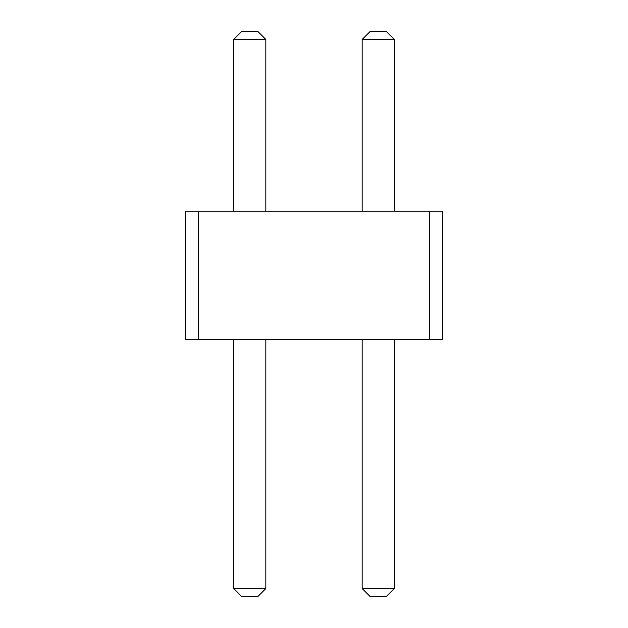 <?xml version="1.0" encoding="UTF-8"?>
<svg xmlns="http://www.w3.org/2000/svg" width="628" height="628" viewBox="0 0 628 628"><rect width="100%" height="100%" fill="white"/><g stroke="black" fill="none" stroke-linecap="round" stroke-linejoin="round"><path stroke-width="0.47" stroke-dasharray="3.14 2.35" d="M429.607 211.236L442.457 211.236L442.457 339.693L429.607 339.693L442.457 339.693L429.607 339.693L442.457 339.693L429.607 339.693L442.457 339.693L429.607 339.693L442.457 339.693L429.607 339.693L442.457 339.693L429.607 339.693L442.457 339.693L429.607 339.693L442.457 339.693L429.607 339.693L442.457 339.693L429.607 339.693L442.457 339.693L429.607 339.693L442.457 339.693L429.607 339.693L442.457 339.693L429.607 339.693L442.457 339.693L442.457 211.236L429.607 211.236L429.607 339.693L442.457 339.693L442.457 211.236L429.607 211.236L442.457 211.236L429.607 211.236L442.457 211.236L429.607 211.236L442.457 211.236L429.607 211.236L442.457 211.236L429.607 211.236L442.457 211.236L429.607 211.236L442.457 211.236L429.607 211.236L442.457 211.236L429.607 211.236L442.457 211.236L429.607 211.236L442.457 211.236L429.607 211.236L442.457 211.236L429.607 211.236L442.457 211.236L442.457 339.693L442.457 211.236L442.457 339.693L442.457 211.236L442.457 339.693L442.457 211.236L442.457 339.693L442.457 211.236L442.457 339.693L442.457 211.236L442.457 339.693L442.457 211.236L442.457 339.693L442.457 211.236L442.457 339.693L442.457 211.236L442.457 339.693L442.457 211.236L442.457 339.693L442.457 211.236L442.457 339.693L442.457 211.236L429.607 211.236L429.607 339.693L185.543 339.693L198.393 339.693L185.543 339.693L198.393 339.693L185.543 339.693L198.393 339.693L185.543 339.693L198.393 339.693L185.543 339.693L198.393 339.693L185.543 339.693L198.393 339.693L185.543 339.693L198.393 339.693L185.543 339.693L198.393 339.693L185.543 339.693L198.393 339.693L185.543 339.693L198.393 339.693L185.543 339.693L198.393 339.693L185.543 339.693L198.393 339.693L185.543 339.693L185.543 211.236L429.607 211.236L429.607 339.693M198.393 211.236L185.543 211.236L198.393 211.236L185.543 211.236L198.393 211.236L185.543 211.236L198.393 211.236L185.543 211.236L198.393 211.236L185.543 211.236L198.393 211.236L185.543 211.236L198.393 211.236L185.543 211.236L198.393 211.236L185.543 211.236L198.393 211.236L185.543 211.236L198.393 211.236L185.543 211.236L198.393 211.236L185.543 211.236L198.393 211.236L185.543 211.236L198.393 211.236L198.393 339.693M233.718 211.236L265.832 211.236L233.718 211.236L265.832 211.236L233.718 211.236L265.832 211.236L233.718 211.236L265.832 211.236L233.718 211.236L265.832 211.236L233.718 211.236L265.832 211.236L233.718 211.236L265.832 211.236L233.718 211.236L265.832 211.236L233.718 211.236L265.832 211.236L233.718 211.236L265.832 211.236L233.718 211.236L265.832 211.236L233.718 211.236L265.832 211.236L233.718 211.236L265.832 211.236L233.718 211.236L233.718 39.431L265.832 39.431L265.832 211.236L265.832 39.431L233.718 39.431L233.718 211.236L233.718 39.431L265.832 39.431L233.718 39.431L233.718 211.236L233.718 39.431L265.832 39.431L265.832 211.236L265.832 39.431L265.832 211.236L265.832 39.431L233.718 39.431L233.718 211.236L233.718 39.431L265.832 39.431L265.832 211.236L265.832 39.431L233.718 39.431L233.718 211.236L233.718 39.431L233.718 211.236L233.718 39.431L265.832 39.431L233.718 39.431L233.718 211.236L233.718 39.431L265.832 39.431L265.832 211.236L265.832 39.431L233.718 39.431L265.832 39.431L265.832 211.236L265.832 39.431L265.832 211.236L265.832 39.431L233.718 39.431L233.718 211.236L233.718 39.431L265.832 39.431L265.832 211.236L265.832 39.431L233.718 39.431L233.718 211.236L233.718 39.431L265.832 39.431L233.718 39.431L233.718 211.236L233.718 39.431L265.832 39.431L265.832 211.236L265.832 39.431L265.832 211.236L265.832 39.431L233.718 39.431L233.718 211.236L233.718 39.431L265.832 39.431L265.832 211.236L265.832 39.431L233.718 39.431L233.718 211.236L233.718 39.431L233.718 211.236L233.718 39.431L265.832 39.431L233.718 39.431L265.832 39.431L265.832 211.236M362.168 211.236L394.282 211.236L362.168 211.236L394.282 211.236L362.168 211.236L394.282 211.236L362.168 211.236L394.282 211.236L362.168 211.236L394.282 211.236L362.168 211.236L394.282 211.236L362.168 211.236L394.282 211.236L362.168 211.236L394.282 211.236L362.168 211.236L394.282 211.236L362.168 211.236L394.282 211.236L362.168 211.236L394.282 211.236L362.168 211.236L394.282 211.236L362.168 211.236L394.282 211.236L362.168 211.236L362.168 39.431L394.282 39.431L394.282 211.236L394.282 39.431L362.168 39.431L362.168 211.236L362.168 39.431L362.168 211.236L362.168 39.431L394.282 39.431L362.168 39.431L394.282 39.431L394.282 211.236L394.282 39.431L394.282 211.236L394.282 39.431L362.168 39.431L362.168 211.236L362.168 39.431L394.282 39.431L394.282 211.236L394.282 39.431L362.168 39.431L362.168 211.236L362.168 39.431L394.282 39.431L394.282 211.236L394.282 39.431L362.168 39.431L362.168 211.236L362.168 39.431L394.282 39.431L394.282 211.236L394.282 39.431L362.168 39.431L362.168 211.236L362.168 39.431L394.282 39.431L394.282 211.236L394.282 39.431L362.168 39.431L362.168 211.236L362.168 39.431L394.282 39.431L394.282 211.236L394.282 39.431L362.168 39.431L362.168 211.236L362.168 39.431L394.282 39.431L362.168 39.431L362.168 211.236L362.168 39.431L394.282 39.431L394.282 211.236L394.282 39.431L394.282 211.236L394.282 39.431L362.168 39.431L362.168 211.236L362.168 39.431L394.282 39.431L394.282 211.236L394.282 39.431L362.168 39.431L362.168 211.236L362.168 39.431L394.282 39.431L362.168 39.431L362.168 211.236L362.168 39.431L394.282 39.431L394.282 211.236M233.718 339.693L233.718 588.569L233.718 339.693L233.718 588.569L233.718 339.693L233.718 588.569L233.718 339.693L233.718 588.569L233.718 339.693L233.718 588.569L233.718 339.693L233.718 588.569L233.718 339.693L233.718 588.569L233.718 339.693L233.718 588.569L233.718 339.693L233.718 588.569L233.718 339.693L233.718 588.569L233.718 339.693L233.718 588.569L233.718 339.693L233.718 588.569L233.718 339.693L265.832 339.693L233.718 339.693L265.832 339.693L233.718 339.693L265.832 339.693L233.718 339.693L265.832 339.693L233.718 339.693L265.832 339.693L233.718 339.693L265.832 339.693L233.718 339.693L265.832 339.693L233.718 339.693L265.832 339.693L233.718 339.693L265.832 339.693L233.718 339.693L265.832 339.693L233.718 339.693L265.832 339.693L233.718 339.693L265.832 339.693L233.718 339.693L265.832 339.693L233.718 339.693L233.718 588.569L265.832 588.569L233.718 588.569L265.832 588.569L233.718 588.569L265.832 588.569L233.718 588.569L265.832 588.569L233.718 588.569L265.832 588.569L233.718 588.569L265.832 588.569L233.718 588.569L265.832 588.569L233.718 588.569L265.832 588.569L233.718 588.569L265.832 588.569L233.718 588.569L265.832 588.569L233.718 588.569L265.832 588.569L233.718 588.569L265.832 588.569L233.718 588.569L265.832 588.569L265.832 339.693M362.168 339.693L362.168 588.569L362.168 339.693L362.168 588.569L362.168 339.693L362.168 588.569L362.168 339.693L362.168 588.569L362.168 339.693L362.168 588.569L362.168 339.693L362.168 588.569L362.168 339.693L362.168 588.569L362.168 339.693L362.168 588.569L362.168 339.693L362.168 588.569L362.168 339.693L362.168 588.569L362.168 339.693L362.168 588.569L362.168 339.693L362.168 588.569L362.168 339.693L394.282 339.693L362.168 339.693L394.282 339.693L362.168 339.693L394.282 339.693L362.168 339.693L394.282 339.693L362.168 339.693L394.282 339.693L362.168 339.693L394.282 339.693L362.168 339.693L394.282 339.693L362.168 339.693L394.282 339.693L362.168 339.693L394.282 339.693L362.168 339.693L394.282 339.693L362.168 339.693L394.282 339.693L362.168 339.693L394.282 339.693L362.168 339.693L394.282 339.693L362.168 339.693L362.168 588.569L394.282 588.569L362.168 588.569L394.282 588.569L362.168 588.569L394.282 588.569L362.168 588.569L394.282 588.569L362.168 588.569L394.282 588.569L362.168 588.569L394.282 588.569L362.168 588.569L394.282 588.569L362.168 588.569L394.282 588.569L362.168 588.569L394.282 588.569L362.168 588.569L394.282 588.569L362.168 588.569L394.282 588.569L362.168 588.569L394.282 588.569L362.168 588.569L394.282 588.569L394.282 339.693M185.543 211.236L185.543 339.693L185.543 211.236M233.718 39.431L241.741 31.4L233.718 39.431L241.741 31.4L233.718 39.431L241.741 31.4L233.718 39.431L241.741 31.4L233.718 39.431L241.741 31.4L233.718 39.431L241.741 31.4L233.718 39.431L241.741 31.4L233.718 39.431L241.741 31.4L233.718 39.431L241.741 31.4L233.718 39.431L241.741 31.4L233.718 39.431L241.741 31.4L233.718 39.431L241.741 31.4L233.718 39.431L241.741 31.4L257.802 31.4L241.741 31.4L257.802 31.4L241.741 31.4L257.802 31.4L241.741 31.4L257.802 31.4L241.741 31.4L257.802 31.4L241.741 31.4L257.802 31.4L241.741 31.4L257.802 31.4L241.741 31.4L257.802 31.4L241.741 31.4L257.802 31.4L241.741 31.4L257.802 31.4L241.741 31.4L257.802 31.4L241.741 31.4L257.802 31.4L241.741 31.4L257.802 31.4L265.832 39.431M362.168 39.431L370.198 31.4L362.168 39.431L370.198 31.4L362.168 39.431L370.198 31.4L362.168 39.431L370.198 31.4L362.168 39.431L370.198 31.4L362.168 39.431L370.198 31.4L362.168 39.431L370.198 31.4L362.168 39.431L370.198 31.4L362.168 39.431L370.198 31.4L362.168 39.431L370.198 31.4L362.168 39.431L370.198 31.4L362.168 39.431L370.198 31.4L362.168 39.431L370.198 31.4L386.259 31.4L370.198 31.4L386.259 31.4L370.198 31.4L386.259 31.4L370.198 31.4L386.259 31.4L370.198 31.4L386.259 31.4L370.198 31.4L386.259 31.4L370.198 31.4L386.259 31.4L370.198 31.4L386.259 31.4L370.198 31.4L386.259 31.4L370.198 31.4L386.259 31.4L370.198 31.4L386.259 31.4L370.198 31.4L386.259 31.4L370.198 31.4L386.259 31.4L394.282 39.431M233.718 588.569L241.741 596.6L233.718 588.569L241.741 596.6L233.718 588.569L241.741 596.6L233.718 588.569L241.741 596.6L233.718 588.569L241.741 596.6L233.718 588.569L241.741 596.6L233.718 588.569L241.741 596.6L233.718 588.569L241.741 596.6L233.718 588.569L241.741 596.6L233.718 588.569L241.741 596.6L233.718 588.569L241.741 596.6L233.718 588.569L241.741 596.6L233.718 588.569L241.741 596.6L257.802 596.6L265.832 588.569L257.802 596.6L241.741 596.6L257.802 596.6L265.832 588.569L257.802 596.6L241.741 596.6L257.802 596.6L265.832 588.569L257.802 596.6L241.741 596.6L257.802 596.6L265.832 588.569L257.802 596.6L241.741 596.6L257.802 596.6L265.832 588.569L257.802 596.6L241.741 596.6L257.802 596.6L265.832 588.569L257.802 596.6L241.741 596.6L257.802 596.6L265.832 588.569L257.802 596.6L241.741 596.6L257.802 596.6L265.832 588.569L257.802 596.6L241.741 596.6L257.802 596.6L265.832 588.569L257.802 596.6L241.741 596.6L257.802 596.6L265.832 588.569L257.802 596.6L241.741 596.6L257.802 596.6L265.832 588.569L257.802 596.6L241.741 596.6L257.802 596.6L265.832 588.569L257.802 596.6L241.741 596.6L257.802 596.6L265.832 588.569M362.168 588.569L370.198 596.6L362.168 588.569L370.198 596.6L362.168 588.569L370.198 596.6L362.168 588.569L370.198 596.6L362.168 588.569L370.198 596.6L362.168 588.569L370.198 596.6L362.168 588.569L370.198 596.6L362.168 588.569L370.198 596.6L362.168 588.569L370.198 596.6L362.168 588.569L370.198 596.6L362.168 588.569L370.198 596.6L362.168 588.569L370.198 596.6L362.168 588.569L370.198 596.6L386.259 596.6L394.282 588.569L386.259 596.6L370.198 596.6L386.259 596.6L394.282 588.569L386.259 596.6L370.198 596.6L386.259 596.6L394.282 588.569L386.259 596.6L370.198 596.6L386.259 596.6L394.282 588.569L386.259 596.6L370.198 596.6L386.259 596.6L394.282 588.569L386.259 596.6L370.198 596.6L386.259 596.6L394.282 588.569L386.259 596.6L370.198 596.6L386.259 596.6L394.282 588.569L386.259 596.6L370.198 596.6L386.259 596.6L394.282 588.569L386.259 596.6L370.198 596.6L386.259 596.6L394.282 588.569L386.259 596.6L370.198 596.6L386.259 596.6L394.282 588.569L386.259 596.6L370.198 596.6L386.259 596.6L394.282 588.569L386.259 596.6L370.198 596.6L386.259 596.6L394.282 588.569L386.259 596.6L370.198 596.6L386.259 596.6L394.282 588.569"/><path stroke-width="0.94" d="M198.393 339.693L185.543 339.693L185.543 211.236L198.393 211.236L198.393 339.693L442.457 339.693L442.457 211.236L198.393 211.236M429.607 211.236L429.607 339.693M265.832 211.236L265.832 39.431L233.718 39.431L233.718 211.236M394.282 211.236L394.282 39.431L362.168 39.431L362.168 211.236M265.832 339.693L265.832 588.569L233.718 588.569L241.741 596.6L257.802 596.6L265.832 588.569M233.718 339.693L233.718 588.569M394.282 339.693L394.282 588.569L362.168 588.569L370.198 596.6L386.259 596.6L394.282 588.569M362.168 339.693L362.168 588.569M265.832 39.431L257.802 31.4L241.741 31.4L233.718 39.431M362.168 39.431L370.198 31.4L386.259 31.4L394.282 39.431"/></g></svg>
